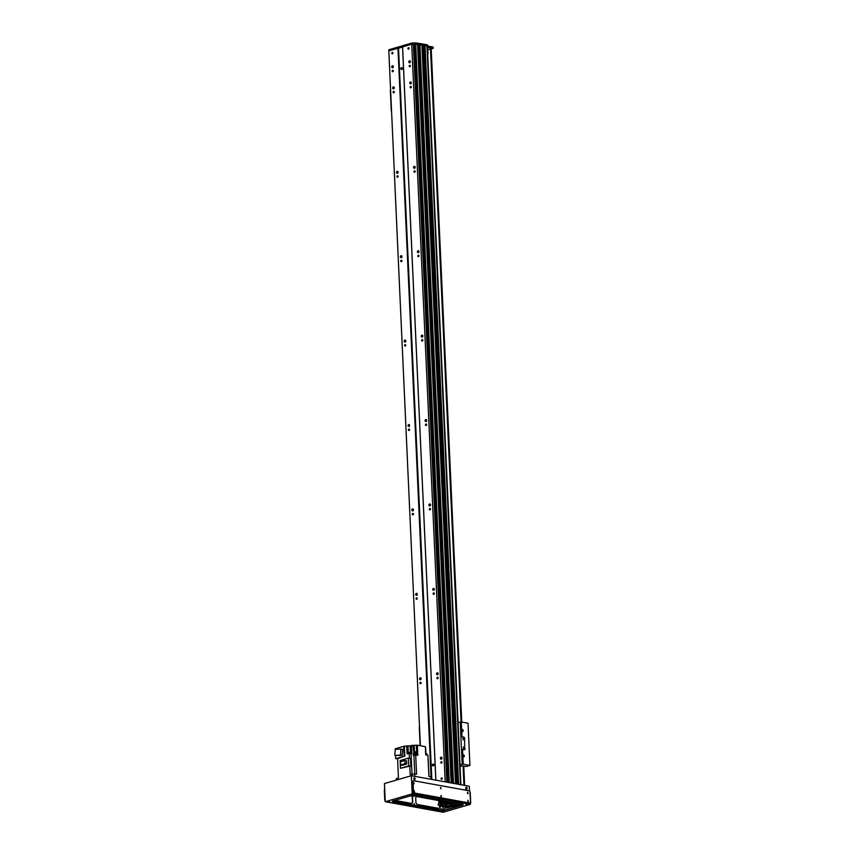 <?xml version="1.0" encoding="UTF-8"?>
<svg xmlns="http://www.w3.org/2000/svg" width="855" height="855" viewBox="0 0 855 855"><rect width="100%" height="100%" fill="white"/><g stroke="black" fill="none" stroke-linecap="round" stroke-linejoin="round"><path stroke-width="1.28" d="M410.368 65.995A0.898 0.609 100.3 0 1 409.16 66.059A0.898 0.609 100.3 0 1 410.368 65.995M393.321 70.965A0.898 0.609 100.3 0 1 392.103 71.04A0.898 0.609 100.3 0 1 393.321 70.965M410.389 61.71A1.197 0.812 100.3 0 1 408.765 61.806A1.197 0.812 100.3 0 1 410.389 61.71M410.176 62.618A1.197 0.812 100.3 0 1 410.368 61.549M393.118 67.598A1.197 0.812 100.3 0 1 393.311 66.519M393.332 66.69A1.197 0.812 100.3 0 1 391.708 66.786A1.197 0.812 100.3 0 1 393.332 66.69M394.08 88.696A1.197 0.812 100.3 0 1 394.273 87.627M394.294 87.787A1.197 0.812 100.3 0 1 392.669 87.883A1.197 0.812 100.3 0 1 394.294 87.787M411.341 82.817A1.197 0.812 100.3 0 1 409.727 82.914A1.197 0.812 100.3 0 1 411.341 82.817M411.137 83.726A1.197 0.812 100.3 0 1 411.33 82.646M397.906 173.105A1.197 0.812 100.3 0 1 398.109 172.037M398.12 172.208A1.197 0.812 100.3 0 1 396.506 172.293A1.197 0.812 100.3 0 1 398.12 172.208M415.177 167.227A1.197 0.812 100.3 0 1 413.553 167.324A1.197 0.812 100.3 0 1 415.177 167.227M414.964 168.136A1.197 0.812 100.3 0 1 415.156 167.056M401.743 257.526A1.197 0.812 100.3 0 1 401.935 256.447M401.957 256.618A1.197 0.812 100.3 0 1 400.332 256.714A1.197 0.812 100.3 0 1 401.957 256.618M419.014 251.637A1.197 0.812 100.3 0 1 417.39 251.733A1.197 0.812 100.3 0 1 419.014 251.637M418.8 252.546A1.197 0.812 100.3 0 1 418.993 251.477M405.58 341.936A1.197 0.812 100.3 0 1 405.772 340.856M405.794 341.027A1.197 0.812 100.3 0 1 404.169 341.124A1.197 0.812 100.3 0 1 405.794 341.027M422.84 336.058A1.197 0.812 100.3 0 1 421.226 336.143A1.197 0.812 100.3 0 1 422.84 336.058M422.627 336.955A1.197 0.812 100.3 0 1 422.83 335.887M409.406 426.346A1.197 0.812 100.3 0 1 409.609 425.277M409.62 425.437A1.197 0.812 100.3 0 1 408.006 425.534A1.197 0.812 100.3 0 1 409.62 425.437M426.677 420.468A1.197 0.812 100.3 0 1 425.053 420.564A1.197 0.812 100.3 0 1 426.677 420.468M426.463 421.376A1.197 0.812 100.3 0 1 426.656 420.297M413.243 510.756A1.197 0.812 100.3 0 1 413.435 509.687M413.457 509.858A1.197 0.812 100.3 0 1 411.832 509.943A1.197 0.812 100.3 0 1 413.457 509.858M430.514 504.877A1.197 0.812 100.3 0 1 428.889 504.974A1.197 0.812 100.3 0 1 430.514 504.877M430.3 505.786A1.197 0.812 100.3 0 1 430.493 504.707M417.08 595.176A1.197 0.812 100.3 0 1 417.272 594.097M417.293 594.268A1.197 0.812 100.3 0 1 415.669 594.364A1.197 0.812 100.3 0 1 417.293 594.268M434.34 589.287A1.197 0.812 100.3 0 1 432.726 589.384A1.197 0.812 100.3 0 1 434.34 589.287M434.126 590.196A1.197 0.812 100.3 0 1 434.329 589.127M420.906 679.586A1.197 0.812 100.3 0 1 421.109 678.507M421.12 678.678A1.197 0.812 100.3 0 1 419.506 678.774A1.197 0.812 100.3 0 1 421.12 678.678M438.177 673.697A1.197 0.812 100.3 0 1 436.552 673.793A1.197 0.812 100.3 0 1 438.177 673.697M437.963 674.606A1.197 0.812 100.3 0 1 438.155 673.537M441.8 759.016A1.197 0.812 100.3 0 1 441.992 757.947M442.014 758.118A1.197 0.812 100.3 0 1 440.389 758.214A1.197 0.812 100.3 0 1 442.014 758.118M402.267 68.304A1.09 0.737 -79.7 0 0 402.074 69.362M402.288 68.496A1.09 0.737 100.3 0 1 400.813 68.582A1.09 0.737 100.3 0 1 402.288 68.496M394.273 92.073A0.898 0.609 100.3 0 1 393.065 92.148A0.898 0.609 100.3 0 1 394.273 92.073M411.33 87.092A0.898 0.609 100.3 0 1 410.111 87.167A0.898 0.609 100.3 0 1 411.33 87.092M398.109 176.483A0.898 0.609 100.3 0 1 396.891 176.558A0.898 0.609 100.3 0 1 398.109 176.483M415.167 171.513A0.898 0.609 100.3 0 1 413.948 171.577A0.898 0.609 100.3 0 1 415.167 171.513M401.946 260.893A0.898 0.609 100.3 0 1 400.728 260.967A0.898 0.609 100.3 0 1 401.946 260.893M418.993 255.923A0.898 0.609 100.3 0 1 417.785 255.987A0.898 0.609 100.3 0 1 418.993 255.923M405.772 345.313A0.898 0.609 100.3 0 1 404.565 345.377A0.898 0.609 100.3 0 1 405.772 345.313M422.83 340.333A0.898 0.609 100.3 0 1 421.611 340.408A0.898 0.609 100.3 0 1 422.83 340.333M409.609 429.723A0.898 0.609 100.3 0 1 408.391 429.787A0.898 0.609 100.3 0 1 409.609 429.723M426.666 424.743A0.898 0.609 100.3 0 1 425.448 424.817A0.898 0.609 100.3 0 1 426.666 424.743M413.446 514.133A0.898 0.609 100.3 0 1 412.228 514.208A0.898 0.609 100.3 0 1 413.446 514.133M430.493 509.153A0.898 0.609 100.3 0 1 429.285 509.227A0.898 0.609 100.3 0 1 430.493 509.153M417.272 598.543A0.898 0.609 100.3 0 1 416.064 598.618A0.898 0.609 100.3 0 1 417.272 598.543M434.329 593.573A0.898 0.609 100.3 0 1 433.111 593.637A0.898 0.609 100.3 0 1 434.329 593.573M421.109 682.953A0.898 0.609 100.3 0 1 419.891 683.027A0.898 0.609 100.3 0 1 421.109 682.953M438.166 677.983A0.898 0.609 100.3 0 1 436.948 678.058A0.898 0.609 100.3 0 1 438.166 677.983M414.932 44.46L448.437 782.453L414.932 44.46L415.701 44.097A60.865 14.364 -2.6 0 1 417.582 44.332L418.223 44.449L418.159 43.178L412.27 42.921L388.779 49.772L388.833 50.894L397.97 48.233L431.048 776.832M388.822 50.894L420.382 745.742M392.958 53.106A0.898 0.609 100.3 0 1 391.75 53.181A0.898 0.609 100.3 0 1 392.958 53.106M398.612 48.19L402.577 47.025L398.526 48.211L431.818 779.429M433.913 764.904A1.09 0.737 100.3 0 1 432.438 764.99A1.09 0.737 100.3 0 1 433.913 764.904M445.209 781.865L411.715 44.214L402.577 46.886L435.868 780.166M442.281 778.563A0.898 0.609 100.3 0 1 441.062 778.638A0.898 0.609 100.3 0 1 442.281 778.563M409.118 48.393A0.898 0.609 100.3 0 1 407.899 48.468A0.898 0.609 100.3 0 1 409.118 48.393M441.992 762.393A0.898 0.609 100.3 0 1 440.785 762.468A0.898 0.609 100.3 0 1 441.992 762.393M433.891 764.712A1.09 0.737 -79.7 0 0 433.699 765.759M423.877 46.031L425.063 45.689L458.611 784.302L460.898 784.847M423.845 45.486L457.393 784.078L456.72 783.96L423.182 45.347L423.845 45.486L457.35 784.067L423.813 45.465M455.459 783.725L453.492 783.372L419.955 44.759L421.964 45.133L455.469 783.725L421.921 45.123M418.159 43.178L451.761 783.052L451.119 782.934L417.582 44.332M418.33 45.315L419.26 45.112L418.469 45.336L418.416 44.075L419.207 43.84M419.292 44.92L419.955 44.759L419.891 43.498L419.645 44.781L427.863 46.288L427.532 44.888L427.586 46.149M421.964 45.133L455.501 783.736M421.985 45.689L422.584 45.475L456.11 783.843M422.584 45.475L456.538 783.917M424.475 45.817L458.002 784.185M424.882 45.7L458.43 784.27M425.063 45.689L427.361 46.234L460.898 784.719M397.97 48.233L398.526 48.201L431.732 779.407M411.715 44.214L414.269 44.492L447.774 782.325L414.248 44.481M414.28 44.802L414.942 44.77M418.234 43.21L451.761 783.052M427.746 54.731L427.714 54.004M427.746 54.57L427.757 47.741L428.045 54.068M427.853 49.654L433.196 48.35L427.415 47.249M453.182 783.308L419.645 44.781L452.819 783.244M418.223 44.449L412.324 44.193L412.27 42.921M414.183 44.449L415.006 44.407M419.891 43.498L427.532 44.888M419.228 43.616L419.249 44.898L419.591 43.509M427.853 46.074L433.004 47.014L433.079 48.275L433.004 47.014M415.797 42.75L415.861 44.011M461.764 722.09L431.198 48.949L461.7 722.08M419.527 727.349L420.361 745.731M431.476 779.365L430.77 776.757L430.877 779.258M416.759 755.125L417.828 755.318L417.742 753.415L415.616 753.031L415.562 751.769L417.689 752.154L417.368 745.186L425.341 746.639L425.715 754.869L427.938 755.275L428.9 776.415L430.77 776.757M415.701 754.933A165.218 38.988 177.4 0 0 413.916 755.393L414.75 773.85L416.577 774.181L415.701 754.933L416.471 755.072M416.877 755.147L414.557 755.232M428.996 776.436L428.184 758.684A165.218 38.988 177.4 0 0 428.088 758.663M398.59 758.364L404.212 756.215L395.715 758.695L398.323 758.449M413.916 755.393L413.382 755.499L413.831 753.501A165.218 38.988 -2.6 0 1 415.616 753.031M428.002 756.814L428.045 755.521A165.218 38.988 177.4 0 0 427.949 755.499M425.886 753.747L425.384 747.708M425.993 753.747L425.63 748.029M395.288 749.418L395.256 748.777L403.752 746.297L407.985 745.966L408.273 752.368M410.421 752.336L410.133 745.859L407.985 745.966M410.133 745.859L411.479 745.464L411.854 753.693L411.073 753.629A165.218 38.988 177.4 0 0 409.203 753.351L409.427 758.31M417.368 745.186L411.479 745.464M397.586 758.663L398.462 777.911L396.143 778.777L396.207 780.134M414.825 776.34L414.707 773.839L410.165 774.491L409.791 766.091L400.471 768.303L400.119 760.555L408.434 758.129L410.518 758.513L410.87 766.251A165.218 38.988 177.4 0 0 409.791 766.091M406.724 745.731L407.098 753.96L409.203 753.351M404.383 746.415L404.843 756.333M398.002 758.321L398.013 758.535A165.218 38.988 177.4 0 1 397.575 758.449L399.595 757.861M395.566 755.585L395.715 758.695M403.752 746.297L404.212 756.215M402.224 755.382L402.62 749.354L400.888 749.044L400.493 755.072L402.224 755.382L394.818 755.457L395.213 749.429L400.888 749.044M400.493 755.072L394.818 755.457M412.922 745.378L413.767 752.229A165.218 38.988 177.4 0 1 415.562 751.769M410.624 753.565L408.027 753.683M410.453 753.415L408.188 753.522M410.528 753.18L410.486 752.432L408.059 752.539L408.091 753.287M410.87 766.251L408.786 765.877L400.471 768.303M408.786 765.877L408.434 758.129M406.638 760.854L406.777 763.996L402.256 765.311L400.557 765.001L400.418 761.858L404.928 760.544L406.638 760.854M404.928 760.544L405.078 763.686L406.777 763.996M405.078 763.686L400.557 765.001M416.716 754.014L413.296 753.608M416.695 753.725L417.742 753.415M427.147 755.125L425.758 754.88M426.976 754.976L425.705 754.591M427.051 754.741L427.008 753.982L425.662 753.757M416.941 754.912L416.909 754.163L414.472 754.27L414.515 755.018M460.011 765.118L460.941 765.289L460.022 765.546M464.276 749.75A1.304 0.908 73.7 0 0 464.628 748.788L464.65 738.517A1.304 0.908 73.7 0 0 463.645 737.074L460.888 736.807L463.645 737.074M464.169 738.656A1.304 0.908 73.7 0 0 463.164 737.224M464.65 738.517L464.628 748.788M462.822 755.393A1.069 0.748 -106.3 0 1 464.318 755.863A1.069 0.748 -106.3 0 1 462.865 756.151L462.555 749.44L464.222 749.739A1.304 0.908 73.7 0 0 465.109 748.649M462.555 749.44L461.465 749.461L460.888 736.807M463.303 747.024L463.528 748.392L463.303 747.024M462.918 738.592L463.143 739.949L462.918 738.592M458.066 722.432L461.315 722.005L468.016 723.223L469.929 765.428L463.228 764.21L459.99 764.637M461.679 730.063A1.069 0.748 -106.3 0 1 463.175 730.544A1.069 0.748 -106.3 0 1 461.711 730.822L461.315 722.005M460.043 765.93L466.338 766.475L469.929 765.428M391.558 111.139L390.575 89.754M440.111 806.073L440.133 806.522A2.17 1.518 -106.3 0 1 439.171 808.328A2.17 1.518 -106.3 0 1 438.658 808.349L417.561 804.512A2.17 1.518 -106.3 0 1 415.883 802.118L415.712 798.324A2.17 1.518 -106.3 0 1 416.684 796.518A2.17 1.518 -106.3 0 1 417.197 796.497L438.284 800.333A2.17 1.518 -106.3 0 1 438.765 800.515M438.786 800.836A2.17 1.518 73.7 0 0 437.984 800.419L416.898 796.582A2.17 1.518 73.7 0 0 416.535 796.571M439.01 808.36A2.17 1.518 73.7 0 0 439.833 806.618L439.801 805.976M411.618 803.379A2.17 1.518 73.7 0 0 412.441 801.637L412.27 797.833A2.17 1.518 73.7 0 0 411.137 795.663M411.469 795.588A2.17 1.518 -106.3 0 1 412.57 797.747L412.741 801.541A2.17 1.518 -106.3 0 1 411.768 803.347A2.17 1.518 -106.3 0 1 411.255 803.369L394.914 800.398M440.945 808.766L441.479 809.354L440.945 808.766M441.319 809.343L441.041 808.413M414.023 803.871L414.557 804.459L414.023 803.871M414.397 804.448L414.119 803.518M414.29 795.588L414.194 796.433L413.756 795.503L414.034 796.433M466.552 789.197A0.983 0.684 73.7 0 0 466.018 787.359M465.729 788.107A0.983 0.684 -106.3 0 1 467.097 788.043A0.983 0.684 -106.3 0 1 466.712 789.176A0.983 0.684 -106.3 0 1 465.729 788.107M414.6 779.749A0.983 0.684 73.7 0 0 414.066 777.922M413.777 778.659A0.983 0.684 -106.3 0 1 415.135 778.595A0.983 0.684 -106.3 0 1 413.777 778.659M463.047 804.502L462.651 805.089L463.25 804.705L462.576 804.363L414.087 795.545L411.009 795.695L392.766 801.028L392.167 801.413L392.84 801.744L392.349 801.188M444.386 809.995L441.308 810.145L444.397 810.412L462.63 804.662M462.651 805.089L444.397 810.412M392.819 801.327L441.308 810.145M441.33 810.561L392.84 801.744M467.653 793.429L467.439 792.692M467.471 792.532L467.771 793.547M413.809 783.64L413.596 782.902M413.628 782.742L413.927 783.757M440.731 788.534L440.517 787.797M440.549 787.637L440.849 788.652M441.095 796.55L440.881 795.823A1.496 1.047 -106.3 0 1 440.849 795.716L441.052 796.529A1.496 1.047 -106.3 0 1 440.859 795.866M440.913 795.652L441.212 796.678M414.173 791.655L413.959 790.928M413.991 790.757L414.29 791.783M468.016 801.445L467.803 800.718M467.835 800.547L468.134 801.573M465.911 804.48L466.83 804.523L465.911 804.48M415.648 806.393L416.567 806.436L415.648 806.393M412.067 794.69L412.986 794.733L412.067 794.69M388.726 801.498L389.645 801.541L388.726 801.498M442.569 811.288L443.488 811.331L442.569 811.288M438.989 799.585L439.908 799.628L438.989 799.585M444.579 809.236L444.653 808.189L444.579 809.236M444.803 808.274L444.632 809.215M467.974 801.424A1.496 1.047 -106.3 0 1 467.771 800.611L468.027 801.392M467.429 792.842L467.76 792.232L468.177 793.654L467.664 793.376M460.663 804.021L457.703 804.876M451.974 806.554L446.951 808.018A2.17 1.475 100.3 0 1 446.47 808.05A2.17 1.475 100.3 0 1 445.444 806.896M445.744 806.906A2.17 1.475 -79.7 0 0 446.631 808.061M442.943 806.65L443.104 810.198M412.206 793.857L470.143 804.395L443.211 812.25L385.274 801.712L412.206 793.857L411.373 775.709L469.31 786.247L469.534 791.078M385.274 801.712L384.451 783.565L411.373 775.709M470.143 804.395L470.068 802.931M414.055 803.647L414.269 804.384M440.977 808.541L441.191 809.279M413.681 795.631L413.906 796.358M385.242 801.114A1.304 0.908 -106.3 0 1 384.75 799.949L384.312 790.244A1.304 0.908 -106.3 0 1 384.707 789.251M444.899 808.445A1.496 1.015 -79.7 0 0 444.782 809.087L444.889 808.424M470.015 792.104A1.304 0.887 100.3 0 1 470.25 792.831L470.688 802.546A1.304 0.887 100.3 0 1 470.122 803.935M413.831 778.242L414.226 779.6M465.783 787.69L466.178 789.047M440.485 787.69L440.688 788.513A1.496 1.047 -106.3 0 1 440.485 787.69M441.052 788.759L440.667 787.444M468.337 801.669L467.952 800.355M413.564 782.795L413.767 783.618A1.496 1.047 -106.3 0 1 413.564 782.795M414.13 783.864L413.745 782.549M467.407 792.585L467.61 793.408A1.496 1.047 -106.3 0 1 467.407 792.585M467.974 793.654L467.589 792.339M413.927 790.822L414.13 791.634A1.496 1.047 -106.3 0 1 413.927 790.822M414.493 791.88L414.109 790.565M441.415 796.775L441.03 795.46M469.256 803.123A1.304 0.908 -106.3 0 1 468.679 803.294L413.585 793.28A1.304 0.908 -106.3 0 1 412.58 791.837L412.142 782.133A1.304 0.908 -106.3 0 1 413.029 781.032M413.927 780.775A1.304 0.908 73.7 0 0 413.029 781.865L413.478 791.57A1.304 0.908 73.7 0 0 414.483 793.013L469.577 803.027A1.304 0.908 73.7 0 0 470.464 801.937L470.026 792.232A1.304 0.908 73.7 0 0 469.021 790.789L413.927 780.775M446.802 801.498A9.587 2.266 177.4 0 0 440.036 802.898A9.587 2.266 177.4 0 0 439.791 803.016L439.684 800.205M443.916 806.083L445.22 805.773L443.916 806.083M452.487 804.32L453.791 803.999L452.487 804.32M445.551 804.288L446.385 804.095L445.551 804.288M450.991 805.912L451.825 805.72L450.991 805.912M447.154 806.607L445.733 806.265L449.206 806.105L447.154 806.607M442.965 805.357L441.533 805.015L445.006 804.854L442.965 805.357M449.025 804.095L447.593 803.764L451.077 803.604L449.025 804.095M453.214 805.357L451.793 805.015L455.266 804.854L453.214 805.357M448.982 804.149A3.26 0.77 -2.6 0 1 451.664 804.79A3.26 0.77 -2.6 0 1 448.437 805.699A3.26 0.77 -2.6 0 1 445.145 805.079A3.26 0.77 -2.6 0 1 448.982 804.149M447.368 801.605A10.217 2.415 177.4 0 0 439.502 803.134A10.217 2.415 177.4 0 0 438.155 804.427A10.217 2.415 177.4 0 0 438.188 804.598M454.86 805.88A10.217 2.415 177.4 0 0 458.419 804.298A10.217 2.415 177.4 0 0 458.579 803.839M448.854 801.872A10.217 2.415 177.4 0 0 438.166 804.769A10.217 2.415 177.4 0 0 442.056 806.468M456.698 804.555A8.304 1.956 177.4 0 0 448.309 802.973A8.304 1.956 177.4 0 0 440.111 805.314A8.304 1.956 177.4 0 0 447.699 806.917A8.304 1.956 177.4 0 0 456.559 804.94A8.304 1.956 177.4 0 0 456.698 804.555L456.666 803.924A8.304 1.956 177.4 0 0 455.886 803.144M451.493 802.353A8.304 1.956 177.4 0 0 440.079 804.673L440.111 805.314M402.555 47.036L435.847 780.155M418.373 45.326L451.878 783.073M418.565 45.315L452.06 783.105M426.955 46.031L460.503 784.644M413.36 44.139L446.876 782.165M413.478 44.15L446.994 782.186M415.509 44.118L449.046 782.56M415.701 44.097L449.238 782.592M417.593 44.332L451.141 782.945M463.944 785.275L463.068 765.877M461.069 721.973L430.503 48.874M464.254 785.328L463.378 765.941M461.379 722.015L430.813 48.863M464.575 785.382L463.688 765.995L464.575 785.382M461.7 722.069L431.134 48.917M396.688 778.424L396.752 779.974M411.95 773.978L412.024 775.827M413.831 753.501L413.767 752.229M412.003 773.957L411.073 753.629M414.173 745.603L414.472 752.047M416.321 745.496L416.62 751.962M463.228 764.21L462.865 756.151M461.978 736.775L461.711 730.822M462.181 764.231L461.508 749.461M460.93 736.796L460.257 722.026M413.029 781.865L412.142 782.133M468.679 803.294L469.577 803.027M413.585 793.28L414.483 793.013M412.58 791.837L413.478 791.57M444.621 801.103L444.653 801.734M444.728 801.723L444.696 801.114M444.162 801.808L444.119 801.007M443.991 800.985L444.034 801.83M443.467 800.889L443.51 801.915M443.574 801.905L443.531 800.9M443.061 802.011L443.008 800.804M442.879 800.782L442.933 802.033M442.398 800.697L442.463 802.129L442.398 800.697M442.516 802.118L442.452 800.708M442.056 802.225L441.982 800.622M441.864 800.601L441.939 802.257M441.522 802.375L441.479 800.526M441.169 802.471L441.073 800.462M440.956 800.44L441.052 802.514M440.614 800.376L440.72 802.621L440.603 800.376M440.731 802.621L440.635 800.376M440.421 802.738L440.304 800.312M440.197 800.301L440.314 802.781M439.93 800.248L440.047 802.888L439.93 800.248M439.588 800.184L439.716 803.048M439.513 803.134L439.385 800.152L439.513 803.134L439.919 800.248M439.363 803.208L439.224 800.12M439.139 800.098L439.278 803.251M439.149 803.315L439 800.077L439.139 803.315M439.075 803.347L438.925 800.066M438.85 800.056L439 803.39M438.946 803.433L438.786 800.045L438.946 803.433M438.743 800.034L438.904 803.454L438.743 800.034M419.249 44.898L452.776 783.244M418.287 44.481L451.825 783.062M433.196 48.35L433.143 47.078M463.763 766.005L464.639 785.392M420.115 745.688L419.271 727.22M391.291 111.011L390.329 89.903M412.719 781.053L413.617 780.786M468.989 803.283L469.887 803.016"/></g></svg>
